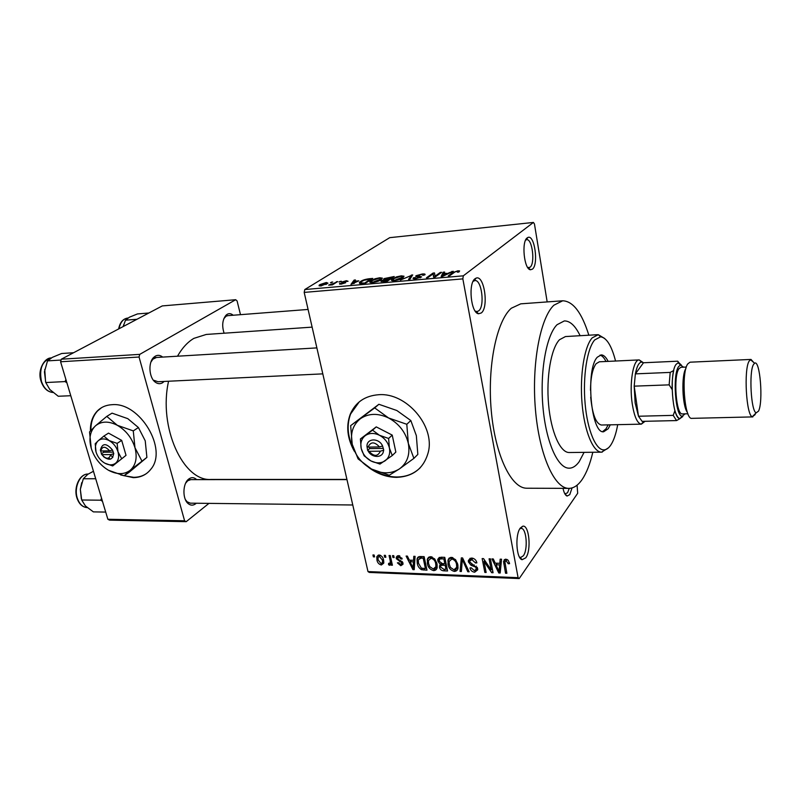 <?xml version="1.0" encoding="UTF-8"?>
<svg xmlns="http://www.w3.org/2000/svg" width="801" height="801" viewBox="0 0 801 801"><rect width="100%" height="100%" fill="white"/><g stroke="black" fill="none" stroke-linecap="round" stroke-linejoin="round"><path stroke-width="1.2" d="M520.34 528.019L522.632 526.267C529.091 524.034 531.654 550.267 525.756 557.826L522.112 559.699C516.255 558.687 514.903 534.507 520.34 528.019M519.459 557.055L520.68 557.496L523.323 555.794C528.209 549.586 526.497 527.949 521.141 528.4L519.839 528.78M475.073 278.718L476.104 278.137C484.194 274.473 489.01 307.334 481.291 312.961L478.547 313.772C470.958 313.221 467.954 283.244 475.073 278.718M475.163 311.048L476.985 311.599L478.688 310.848C485.076 306.292 481.701 279.329 474.843 280.56L473.081 281.381M527.228 237.857L527.959 237.436C534.607 234.282 538.793 264.59 532.415 269.156L530.452 269.757C524.134 269.526 521.271 241.562 527.228 237.857M527.769 267.584L530.052 267.264C535.368 263.539 532.315 238.508 526.658 239.689L525.616 240.11M572.054 487.929L569.771 494.638L567.088 496.049C565.336 495.418 563.984 492.855 563.033 488.35M564.885 493.887L567.549 492.795L569.271 488.37M368.6 467.394C377.371 473.912 386.703 477.236 396.585 477.366C413.396 476.615 423.979 468.174 428.335 452.044C435.023 425.832 406.287 392.51 378.873 394.703C364.986 395.724 355.424 402.262 350.207 414.327C345.912 426.202 347.284 438.497 354.322 451.233M359.269 401.842L350.608 413.997C346.603 424.85 347.494 436.245 353.261 448.19M373.046 469.817C380.745 474.532 388.715 476.925 396.956 476.995C406.277 476.895 414.037 473.802 420.255 467.714M196.285 503.238L195.664 503.769C193.111 505.671 190.598 505.601 188.125 503.559C182.308 498.963 182.638 483.524 188.615 479.138L188.876 478.938C191.579 477.056 194.182 477.286 196.666 479.629M190.848 479.629L187.774 480.72L185.642 483.163M164.155 381.446L162.563 382.758C160.14 384.18 157.697 383.959 155.234 382.117C148.926 377.621 148.035 362.372 153.792 357.306L155.284 356.165C157.777 354.813 160.24 355.123 162.683 357.086M156.525 357.456L152.921 359.158L150.908 362.112M224.1 333.216C221.737 325.687 222.408 319.659 226.112 315.123L227.204 314.302C229.186 313.221 231.179 313.531 233.171 315.244M227.824 315.654L226.112 316.195L223.869 318.618M588.845 335.198C581.806 312.67 573.085 301.196 562.702 300.786L553.892 305.201C540.204 317.977 531.534 364.014 535.428 409.421C539.213 454.888 554.382 488.57 568.77 488.37C573.566 488.37 578.002 485.456 582.057 479.619C586.492 473.091 590.077 463.969 592.81 452.265M562.462 300.806L520.76 303.839L511.308 308.235C496.62 320.891 487.228 366.127 491.263 410.693C495.178 455.328 511.308 488.41 526.718 488.22L527.118 488.22M312.13 327.128L206.257 334.448L193.872 338.372C187.604 342.077 182.147 348.024 177.512 356.205M168.57 381.226C158.208 427.183 183.109 481.451 210.953 479.459L211.444 479.459M110.678 455.118L112.821 457.321M120.691 474.943L133.246 477.646C140.696 477.556 146.583 474.723 150.908 469.146C168.1 449.351 139.875 401.952 112.14 404.685C106.082 404.976 101.086 407.128 97.161 411.143C92.526 416.14 90.273 422.728 90.403 430.888M101.597 407.649L97.652 410.853C93.066 415.789 90.813 422.277 90.883 430.337M124.155 475.734L133.717 477.316C138.553 477.296 142.818 476.024 146.503 473.511M579.163 461.726L584.079 452.365L579.163 461.726C576.069 466.012 572.715 468.174 569.111 468.185C572.715 468.174 576.069 466.012 579.163 461.726M580.124 335.709C575.348 325.807 570.092 320.881 564.345 320.921L557.035 324.715C546.352 335.279 539.814 371.454 542.928 406.718C545.942 442.032 557.756 468.385 569.111 468.185C557.756 468.385 545.942 442.032 542.928 406.718C539.814 371.454 546.352 335.279 557.035 324.715L564.345 320.921C570.092 320.881 575.348 325.807 580.124 335.709M384.66 557.236L384.24 555.333L385.441 555.373L385.862 557.276L384.66 557.236L385.621 556.174M390.177 560.53L389.066 555.493L390.267 555.534L392.41 565.236L391.208 565.186L390.868 563.644L389.807 565.306L388.545 564.745L388.585 563.383L390.347 562.853L390.177 560.53L391.138 559.448M392.941 557.516L392.52 555.614L393.732 555.654L394.152 557.566L392.941 557.516L393.902 556.435M396.295 558.687L396.255 557.176L398.548 555.634L402.212 558.878L401.021 559.008L398.768 557.025L397.456 558.487L402.943 563.043L402.983 564.284L400.8 565.716L397.376 562.843L398.558 562.713L400.46 564.325L401.782 563.644L401.201 562.382L396.295 558.687L398.948 555.674M413.586 560.31L413.787 556.315L415.088 556.355L414.217 569.671L412.926 569.621L406.107 556.064L407.399 556.104L409.331 560.159L413.586 560.31L414.928 558.728M430.698 556.695L434.743 558.958L436.956 563.654L437.166 567.358C436.885 569.391 435.694 570.472 433.591 570.602C429.997 569.581 427.914 567.208 427.334 563.473L427.544 558.657L430.698 556.695M451.464 557.386L455.569 559.659L457.782 564.405L458.012 567.859C457.792 570.062 456.55 571.243 454.307 571.403C450.653 570.372 448.55 567.979 447.989 564.224L448.25 559.358L451.464 557.386M505.892 559.188L508.164 560.249L509.596 563.654L508.295 563.784L506.132 560.82L504.9 561.831L506.863 573.276L505.531 573.226L503.539 561.521L505.892 559.188M367.989 571.584L518.087 577.671L519.208 578.562L369.341 572.435L367.989 571.584L304.19 292.405L304.791 289.541L389.717 237.667L533.426 222.438L463.318 275.824L462.848 278.878L304.19 292.405M518.087 577.671L462.848 278.878M499.814 563.313L500.174 559.178L501.566 559.218L500.174 573.015L498.783 572.965L491.914 558.898L493.296 558.948L495.238 563.153L499.814 563.313L501.376 561.181M491.223 569.922L489.091 558.808L490.402 558.848L493.076 572.735L491.674 572.685L483.994 561.381L486.147 572.465L484.835 572.415L482.152 558.577L483.554 558.627L491.223 569.922L492.265 568.52M468.405 561.922L468.335 560.64L471.649 558.057C474.512 558.447 476.255 560.049 476.875 562.873L475.614 563.003L471.859 559.669L469.646 561.201L469.696 561.942L477.626 568.57L477.706 569.831L474.673 572.204C472.119 571.864 470.557 570.442 469.977 567.949L471.228 567.819L474.322 570.592L476.365 569.161L475.634 567.058L471.018 565.266L468.405 561.922L471.399 558.057M460.054 571.453L461.326 557.886L462.577 557.927L469.136 571.804L467.804 571.754L462.347 559.519L461.386 571.503L460.054 571.453L461.556 569.511M437.847 561.08L437.767 559.318L440.86 557.216L444.775 557.346L447.579 570.973L443.654 570.813C441.441 570.642 440.049 569.461 439.489 567.278L440.26 564.485L437.847 561.08L441.011 557.216M417.251 563.203L417.051 559.178C417.351 557.356 418.492 556.475 420.485 556.535L424.13 556.655L426.983 570.172L421.496 569.711C419.013 568.129 417.601 565.957 417.251 563.203L418.272 561.982M376.951 559.979L376.8 556.775L379.143 554.993C381.697 555.704 383.188 557.406 383.599 560.119L383.739 563.163L381.376 564.995C378.863 564.304 377.381 562.632 376.951 559.979L377.952 558.878M373.376 556.855L372.946 554.963L374.137 555.003L374.568 556.895L373.376 556.855L374.327 555.824M519.208 578.562L577.681 493.286L577.08 485.166M547.173 301.917L534.457 223.99L533.426 222.438M330.423 282.743L332.715 281.982L330.423 282.743M333.697 283.384L337.712 281.541L332.365 284.896L328.61 285.126L333.697 283.384L333.827 283.985M339.003 281.982L341.296 281.221L339.003 281.982M341.667 282.062L346.412 280.71L348.065 281.281L343.058 281.872L345.672 282.733L340.986 284.195L339.574 283.484L344.1 283.063L341.667 282.062L341.827 282.803M358.838 280.851L350.968 284.375L354.122 280.08L355.454 279.96L354.412 281.241L358.838 280.851M379.734 277.757L382.377 278.147L381.276 279.639C379.564 280.941 376.64 281.922 372.495 282.563C370.032 282.653 369.231 282.272 370.082 281.411L374.948 278.788L379.734 277.757L379.834 278.257M401.291 275.844L404.034 276.235L403.013 277.727C401.361 279.038 398.427 280.02 394.232 280.67C391.639 280.761 390.808 280.36 391.739 279.449L396.455 276.886L401.291 275.844L401.391 276.345M457.882 270.818L459.614 270.948L458.923 272.02L457.441 272.2L457.071 271.369L455.098 271.859L449.631 275.794L448.23 275.914L452.605 272.67L457.882 270.818M304.791 289.541L463.318 275.824M448.7 272.921L453.266 271.279L442.583 276.405L441.121 276.535L443.213 272.17L444.655 272.04L443.914 273.341L448.8 273.421M435.043 276.225L440.27 272.43L441.641 272.31L435.113 277.056L433.631 277.186L433.121 273.882L427.824 277.687L426.442 277.807L433.051 273.071L434.512 272.941L435.193 276.996M416.13 275.704L422.257 273.982C424.66 273.802 425.541 274.092 424.89 274.833L423.058 275.344L421.366 274.533L417.491 275.584L421.636 276.926L415.629 278.808C413.446 278.958 412.645 278.698 413.226 278.027L415.008 277.557L416.38 278.247L420.014 277.266L416.58 276.645L416.13 275.704L416.31 276.615M400.39 280.08L412.705 274.883L409.942 279.249L408.54 279.369L411.354 275.474L400.39 280.08M384.12 278.598L394.222 276.515L387.294 281.221L383.178 281.572L380.976 280.981L384.21 279.589L384.12 278.598L384.38 279.859M360.54 281.531C362.242 280.24 365.066 279.319 369.011 278.758L372.795 278.428L365.687 283.093L360.13 283.504L359.369 282.453L360.54 281.531M320.03 284.565L326.327 282.493L327.989 283.174L320.73 285.967L319.078 285.286L320.03 284.565L320.35 285.997M240.49 314.673L237.086 300.926L235.684 299.714L162.263 305.922L61.307 359.208L139.734 354.372L235.684 299.714M184.59 520.78L186.192 521.671L109.537 520.129L107.865 519.268L184.59 520.78L139.054 357.026L60.586 361.762L61.307 359.208M107.865 519.268L60.586 361.762M186.192 521.671L208.961 503.378M139.734 354.372L139.054 357.026M185.371 499.574L187.134 501.796L190.378 503.168L352.77 504.99M155.234 382.117L154.152 380.385L158.007 381.737M451.914 271.929L451.814 271.409M443.564 273.992L443.213 272.17M444.305 275.013L447.489 273.521L443.634 273.852L442.432 275.975L444.305 275.013L444.405 275.534M440.42 273.201L440.27 272.43M433.752 277.176L433.121 273.882M433.842 277.166L433.051 273.071M422.357 274.493L422.257 273.982M413.787 278.828L413.566 277.737M420.125 277.807L420.014 277.266M420.435 277.667L420.305 276.986M411.694 276.475L411.404 274.993M411.584 276.655L411.354 275.474M393.091 280.72L392.67 278.688M395.033 280.11L402.372 277.276C403.053 276.605 402.432 276.305 400.5 276.385L393.972 278.578L392.971 279.599L395.123 280.57M401.822 278.458L401.691 277.837M381.506 281.622L381.316 280.7M386.783 280.781L388.865 279.369L382.498 280.71L386.883 281.251M389.006 280.05L388.865 279.369M389.676 278.818L392.1 277.176L385.171 278.708L389.676 278.818L389.817 279.499M392.24 277.867L392.1 277.176M373.316 282.002L380.725 279.149C381.366 278.508 380.765 278.217 378.923 278.297L372.405 280.48L371.354 281.491L373.406 282.453M380.105 280.34L379.974 279.749M365.226 282.663L370.673 279.078L364.085 280.25L361.822 281.431L360.83 282.202L361.221 282.923L365.326 283.123M370.813 279.729L370.673 279.078M361.341 283.464L361.221 282.923M354.463 281.712L354.122 280.08M354.272 282.893L357.566 281.431L354.002 281.752L352.3 283.834L354.362 283.334M346.523 281.211L346.412 280.71M343.058 282.853L342.898 282.142M339.734 284.225L339.574 283.484M340.165 281.882L340.045 281.331M336.59 282.242L336.46 281.652M329.862 285.156L329.742 284.605M332.525 284.806L332.365 284.095M331.594 282.643L331.474 282.092M321.541 285.486L326.538 283.444L325.526 282.973L321.321 284.425L320.54 285.016L321.622 285.857M325.877 284.545L325.757 284.035M509.286 562.402L508.295 563.784M507.123 559.458L506.132 560.82M506.572 571.754L505.531 573.226M504.189 559.739L504.079 560.76M500.405 570.702L498.783 572.965M499.213 568.93L499.684 564.925L495.999 564.795L499.103 571.544L499.213 568.93L500.815 566.728M501.206 562.833L499.684 564.925M500.525 569.571L499.103 571.544M497.151 563.223L495.999 564.795M492.775 571.173L491.674 572.685M484.745 560.38L483.994 561.381M485.867 571.033L484.835 572.415M476.555 561.761L475.614 563.003M472.95 558.247L471.859 559.669M477.576 568.35L474.673 572.204M477.196 567.318L476.315 568.48M476.335 566.137L475.634 567.058M471.879 564.144L471.018 565.266M468.615 570.702L467.804 571.754M462.968 558.738L462.347 559.519M456.87 567.088L457.621 567.178L454.307 571.403M449.061 562.883L447.989 564.224M451.163 558.958L451.093 557.386M449.391 557.927L448.25 559.358M453.977 569.811L456.71 567.288L456.5 564.335C456.099 561.531 454.527 559.749 451.804 558.988L449.091 561.541L449.271 564.304L450.432 567.408L453.977 569.811M457.451 563.133L456.5 564.335M452.875 557.646L451.804 558.988M449.151 558.117L449.331 558.998M444.875 569.291L443.654 570.813M442.462 563.594L439.489 567.278M441.101 563.433L440.26 564.485M445.987 569.331L445.156 565.276L441.481 565.266L440.65 566.217L440.7 567.098L443.784 569.251L445.987 569.331L446.988 568.079M446.147 564.024L445.156 565.276M442.823 563.614L441.481 565.266M444.825 563.684L443.844 558.898L439.889 558.938L439.098 561.121L442.332 563.594L444.825 563.684L445.827 562.432M444.845 557.656L443.844 558.898M441.281 557.226L439.889 558.938M442.412 557.266L441.161 558.808M436.225 566.317L436.996 566.417L433.591 570.602M428.375 562.212L427.334 563.473M430.568 558.057L430.507 556.705M428.805 557.146L427.544 558.657M433.261 569.02L435.894 566.718L435.694 563.594C435.273 560.81 433.721 559.038 431.038 558.287L428.415 560.63L428.585 563.564L429.757 566.637L433.261 569.02M436.635 562.442L435.694 563.594M432.119 556.975L431.038 558.287M428.585 557.296L428.735 558.027M422.568 568.42L421.496 569.711M420.455 557.306L420.415 556.535M425.401 568.55L423.218 558.197L420.976 558.127L418.302 559.849L418.482 563.263L421.386 568.129L425.401 568.55L426.382 567.358M424.2 557.025L423.218 558.197M422.267 556.595L420.976 558.127M418.272 557.015L418.212 557.816M414.327 567.959L412.926 569.621M413.196 565.736L413.506 561.861L410.082 561.741L413.176 568.249L413.196 565.736L414.578 564.104M414.828 560.32L413.506 561.861M414.407 566.798L413.176 568.249M411.384 560.229L410.082 561.741M401.872 558.037L401.021 559.008M399.769 555.884L398.768 557.025M402.973 563.203L400.8 565.716M402.643 562.192L401.772 563.203M402.072 561.381L401.201 562.382M392.16 564.094L391.208 565.186M391.819 562.562L390.868 563.644M390.758 564.234L389.807 565.306M389.576 563.584L388.545 564.745M391.529 561.211L390.387 562.492M383.849 562.222L381.376 564.995M381.106 563.614L382.518 562.402L382.397 560.079L379.414 556.375L378.012 557.566L378.122 559.929L381.106 563.614M383.319 559.058L382.397 560.079M380.395 555.293L379.414 556.375M608.149 361.381C605.977 357.056 603.654 354.903 601.181 354.913L597.326 357.186C585.301 369.191 590.978 434.252 603.664 431.759L608.199 428.755L610.292 424.83M602.632 431.619L606.027 428.805L608.139 424.87M615.548 361.031C611.634 345.772 606.647 337.702 600.59 336.81L594.712 339.924C587.093 348.435 582.677 376.7 585.12 403.734C587.493 430.808 596.104 450.733 604.244 449.862C606.547 449.651 608.7 448.089 610.692 445.196C613.736 440.64 616.069 433.792 617.701 424.66M608.42 447.859L601.601 452.165C593.151 452.345 584.38 431.359 582.047 403.394C579.644 375.479 584.289 346.603 592.169 337.882L598.317 334.678L604.715 338.513M597.646 334.688L565.456 336.56L559.468 339.744C551.088 348.395 546.102 376.891 548.575 404.425C550.988 431.999 560.229 452.705 569.201 452.525L569.421 452.525M644.955 421.376L641.341 424.15L601.391 425.021C595.934 423.729 592.37 414.457 590.707 397.186M590.477 390.317C590.667 377.461 592.54 368.59 596.104 363.714L599.338 361.802M605.997 361.481C604.144 357.807 602.162 355.684 600.039 355.133M101.557 498.262L100.716 500.194L81.702 499.994L80.33 489.351L81.322 498.733M95.699 478.748L83.314 478.758L87.79 474.322L93.457 471.268M81.752 482.633L80.33 489.351L83.314 478.758M100.716 500.194L102.468 501.296M105.702 512.079L93.377 511.879L85.397 505.942L81.702 499.994M641.341 424.15L641.281 424.14C637.336 423.459 634.322 416.72 632.249 403.924C629.135 383.889 633.15 359.389 639.198 359.909L642.963 362.432M670.197 372.405L673.721 370.543C672.54 375.759 672.009 382.077 672.129 389.506L669.145 384.86L670.197 372.405L635.373 373.867L643.493 362.763L641.551 362.102C638.898 362.463 636.835 366.377 635.373 373.867L634.192 386.152L635.143 402.983L638.487 416.24L642.112 421.366L645.065 421.296M669.145 384.86L634.192 386.152L638.487 416.24L673.2 415.369L674.933 410.643C676.414 415.589 678.077 418.252 679.899 418.603L680.269 418.222M684.505 376.47L684.114 373.496M682.822 416.54L679.899 418.603C672.429 419.123 669.085 373.126 676.024 364.435L678.087 362.763L681.331 365.026L678.868 362.783L678.587 363.203M678.868 362.783L677.676 361.191L679.078 362.843M643.493 362.763L677.676 361.191M680.029 418.623L676.575 420.575L673.2 415.369M642.112 421.366L676.575 420.575M685.436 408.069L685.746 406.087L685.436 408.069M753.441 364.605C748.805 372.095 751.088 411.644 756.184 412.835L758.507 411.143C763.453 401.852 760.009 359.178 754.572 363.223L753.441 364.605M755.483 413.546L754.983 414.768L752.269 416.76C746.302 415.499 743.648 369.722 749.085 361.151L750.988 359.429L753.731 362.483M683.563 367.168L680.53 364.986L678.647 366.528C672.339 374.538 675.383 416.63 682.192 416.22L685.125 413.837M687.919 413.767L682.412 413.907C676.134 415.329 673.09 376.23 678.938 368.73L680.9 367.289L686.347 367.048M752.85 416.9L691.864 418.352C684.505 420.084 680.89 372.835 687.759 363.904L690.041 362.192L750.988 359.429M684.565 371.764L684.975 372.926M686.157 407.999L685.826 409.191M684.254 372.916L684.695 374.858M65.932 379.564L65.071 381.576L66.904 382.808M73.592 352.73L61.667 353.501L52.445 357.306L47.519 360.881L61.076 360.05M65.071 381.576L45.767 382.548L44.435 371.824L47.519 360.881M70.778 395.724L58.263 396.255L49.842 389.546L45.767 382.548M44.746 369.431L45.587 381.947M148.846 313.001L137.452 313.932L129.402 317.206L125.477 320.18L136.961 319.279M123.234 326.528L125.477 320.18M123.775 324.555L123.204 326.538M368.991 451.303L380.395 451.163L383.749 450.202L382.578 445.987C379.143 437.777 366.758 438.027 366.968 446.227L367.639 450.412L368.991 451.303C373.967 456.72 377.772 456.67 380.395 451.163M367.889 450.412C371.284 458.512 383.609 458.422 383.489 450.212M392.27 455.529L389.396 448.009L388.615 438.457L379.504 435.293L372.565 430.177L376.25 426.883L360.4 438.968L361.191 448.4L364.145 455.829L370.973 460.955L379.964 464.089L392.27 455.529L395.844 452.084L392.23 435.103L376.25 426.883M388.615 438.457L392.23 435.103M372.565 430.177L360.4 438.968M374.688 407.909L350.648 425.641L352.22 444.275L358.097 458.893L371.504 469.036L389.246 475.233L399.429 468.905C407.278 463.068 410.252 454.557 408.33 443.394C405.596 432.19 399.018 423.709 388.575 417.962C377.922 412.956 368.53 413.206 360.39 418.723C352.82 424.86 350.097 433.381 352.22 444.275C355.003 455.128 361.441 463.378 371.504 469.036C381.807 474.102 391.118 474.052 399.429 468.905L413.897 458.372L417.832 454.427L416.34 435.624L410.823 420.535L406.798 424.29L388.575 417.962L374.688 407.909L378.883 404.285L396.855 410.523L410.823 420.535M350.648 425.641L378.883 404.285M413.897 458.372L408.33 443.394L406.798 424.29M385.041 460.845C388.946 457.872 390.397 453.596 389.396 448.009C388.004 442.422 384.71 438.177 379.504 435.293C374.187 432.75 369.481 432.85 365.366 435.564C361.531 438.608 360.14 442.883 361.191 448.4C362.603 453.907 365.857 458.092 370.973 460.955C376.19 463.509 380.886 463.469 385.041 460.845M382.578 445.987L379.474 446.938L368.06 447.108L366.968 446.227M379.474 446.938C374.447 441.501 370.653 441.561 368.06 447.108M369.301 447.088L369.631 448.58L383.359 448.4M369.631 448.58L367.639 450.412M101.847 454.668L110.708 454.557L113.792 453.716L112.51 450.002C106.313 442.833 102.268 442.893 100.365 450.182L101.847 454.668C106.213 459.444 109.166 459.404 110.708 454.557M103.469 456.64C109.306 460.855 112.681 459.884 113.592 453.716M117.136 443.374L109.156 440.58L103.89 436.064L108.505 433.121L121.692 440.39L117.136 443.374L117.987 451.794C116.405 446.868 113.462 443.133 109.156 440.58C104.791 438.337 101.136 438.417 98.173 440.8L95.199 443.774L96.06 452.094C97.642 456.95 100.556 460.635 104.801 463.168L112.681 465.942L126.027 455.348L121.692 440.39M103.89 436.064L98.173 440.8C95.449 443.464 94.748 447.228 96.06 452.094M108.606 458.072L110.488 459.133M112.681 465.942L126.027 455.348M121.502 458.402L117.987 451.794C119.269 456.71 118.528 460.475 115.755 463.078C112.751 465.391 109.106 465.421 104.801 463.168M130.323 470.187C135.92 465.041 137.472 457.541 134.969 447.709C131.845 437.857 125.967 430.387 117.326 425.301C108.586 420.875 101.276 421.076 95.409 425.902C90.022 431.278 88.641 438.778 91.264 448.4C94.398 457.982 100.155 465.281 108.535 470.287C117.036 474.763 124.305 474.733 130.323 470.187L146.893 457.401L129.181 472.23L124.105 475.764L130.323 470.187M141.847 460.905L134.969 447.709L133.276 430.888L117.326 425.301L106.783 416.39L112.04 413.146L127.8 418.663L138.413 427.534L145.231 440.81L146.893 457.401M133.276 430.888L138.413 427.534M106.783 416.39L95.409 425.902L89.542 431.939L91.264 448.4M108.535 470.287L124.105 475.764M112.51 450.002L109.617 450.843L100.746 450.973L100.365 450.182M109.617 450.843C105.221 446.047 102.268 446.097 100.746 450.973M103.359 450.933L103.74 452.255L113.331 452.114M103.74 452.255L101.266 453.877M452.755 273.471L452.605 272.67M419.694 276.715L419.594 276.175M411.073 277.456L410.823 276.165M343.999 282.913L343.849 282.222M504.88 562.192L503.749 563.764M474.262 564.945L473.411 566.067M463.959 560.85L463.298 561.711M444.014 563.654L442.783 565.186M424.75 568.52L423.499 570.032M400.78 560.53L399.689 561.781M76.896 497.872C73.402 487.288 79.77 473.621 88.14 474.052C80.11 473.521 73.702 487.479 77.296 498.092C79.349 504.069 82.663 507.243 87.229 507.624C82.423 507.203 78.999 503.989 76.936 498.002M687.368 412.305C682.262 406.217 681.21 374.978 685.896 368.54M41.061 381.206C37.116 370.432 44.415 357.546 51.274 357.947C42.323 360.7 39.049 368.5 41.452 381.356C43.855 388.245 47.7 391.959 52.996 392.49C47.469 391.939 43.494 388.205 41.091 381.306M118.628 328.961C119.94 322.423 122.974 318.788 127.709 318.047C123.244 318.708 120.34 322.272 119.009 328.76M520.61 528.45L522.632 526.267M474.182 280.7L476.104 278.137M526.187 239.789L527.959 237.436M520.089 528.38L520.66 528.39M568.77 488.37L526.718 488.22M346.933 479.429L210.953 479.459M519.699 557.466L520.219 557.486M475.644 311.689L476.405 311.639M225.181 316.906L226.112 315.123M152.921 359.158L153.792 357.306M187.134 501.796L188.125 503.559M187.554 480.9L188.615 479.138M417.381 276.045L417.511 276.685M413.226 278.027L413.366 278.738M414.928 278.237L415.048 278.848M420.235 277.076L420.355 277.707M415.799 275.975L415.909 276.525M391.739 279.449L391.969 280.58M402.372 277.276L402.523 278.047M380.976 280.981L381.086 281.541M383.669 278.968L383.779 279.519M382.568 281.021L382.688 281.612M385.241 279.048L385.371 279.689M370.082 281.411L370.312 282.473M380.725 279.149L380.886 279.889M359.369 282.453L359.579 283.434M360.981 282.883L361.111 283.484M319.078 285.286L319.219 285.907M320.63 285.446L320.75 285.967M326.538 283.444L326.688 284.115M503.539 561.521L505.191 559.238M499.123 570.082L500.695 567.909M470.718 559.819L472.059 558.077M476.365 569.161L477.406 567.789M468.335 560.64L470.217 558.217M447.799 560.91L450.583 557.446M456.71 567.288L457.982 565.666M451.083 559.048L452.335 557.496M439.429 565.967L441.421 563.503M437.767 559.318L439.379 557.336M441.391 565.306L442.763 563.604M427.163 559.909L429.787 556.765M435.894 566.718L437.186 565.126M430.317 558.347L431.589 556.815M417.051 559.178L419.223 556.635M419.664 558.237L421.096 556.555M398.077 557.116L399.288 555.734M401.782 563.644L402.773 562.492M396.255 557.176L397.496 555.774M390.347 562.853L391.579 561.461M376.8 556.775L378.342 555.083M382.518 562.402L383.769 561.01M379.073 556.405L380.165 555.203M565.216 494.017L567.088 496.049M528.35 267.784L530.452 269.757M476.305 311.549L478.547 313.772M520.149 557.406L522.112 559.699M600.59 336.81L598.317 334.678M601.601 452.165L569.201 452.525M604.244 449.862L602.122 452.144M346.973 479.609L188.445 479.629M157.927 381.737L322.803 373.867M154.513 357.576L316.876 347.894M308.085 309.446L226.363 315.764M641.551 362.102L639.198 359.909L599.258 361.802M643.483 421.797L641.281 424.14M682.192 416.22L679.669 418.843M756.184 412.835L752.269 416.76M680.53 364.986L678.087 362.763M754.572 363.223L750.417 359.579"/></g></svg>

